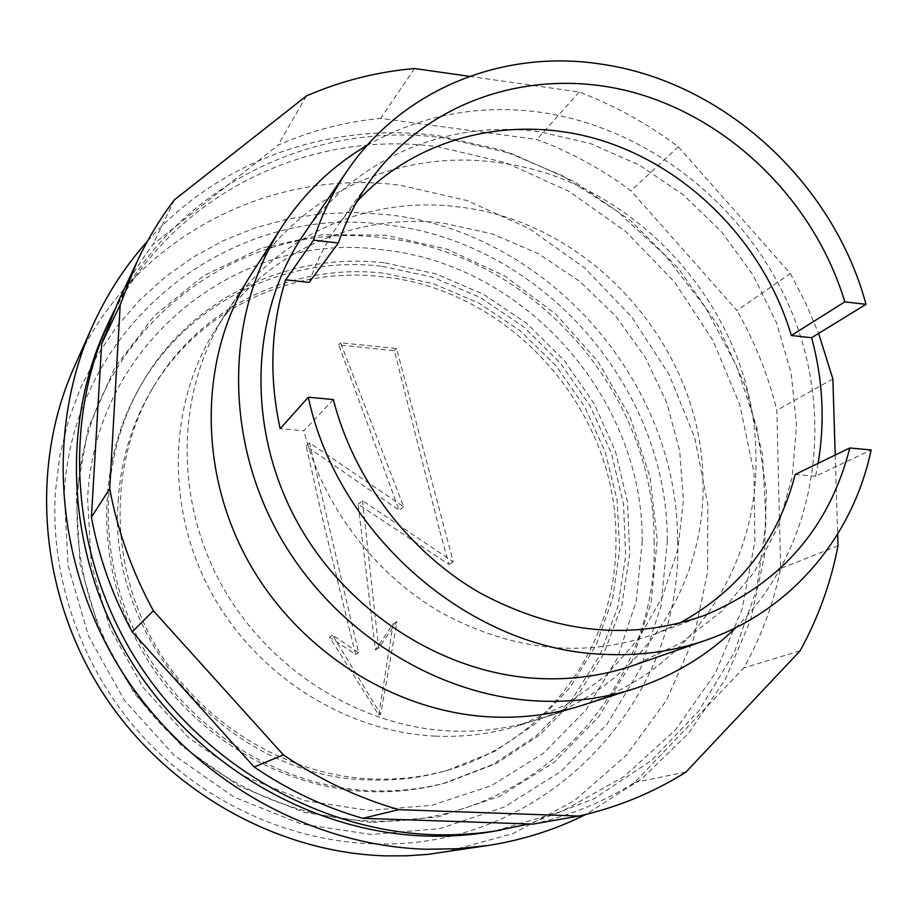 <?xml version="1.0" encoding="UTF-8"?>
<svg xmlns="http://www.w3.org/2000/svg" width="917" height="917" viewBox="0 0 917 917"><rect width="100%" height="100%" fill="white"/><g stroke="black" fill="none" stroke-linecap="round" stroke-linejoin="round"><path stroke-width="0.69" stroke-dasharray="4.58 3.44" d="M74.059 367.419C130.764 237.973 270.263 167.249 401.05 185.406L467.131 200.594L529.098 228.539L584.691 267.959L631.905 317.236L669.055 374.503L694.719 437.661L707.798 504.407L707.58 572.231L693.722 638.519L666.372 700.496L626.208 755.402L574.5 800.564L513.153 833.519L444.688 852.214M147.522 241.114C221.123 158.469 333.146 121.227 439.06 135.876L502.378 150.273L562.339 175.72L617.198 211.242L665.364 255.637L705.448 307.504L736.259 365.321L756.812 427.368L766.348 491.833L764.354 556.745L750.599 620.052L725.187 679.612L688.598 733.256L641.705 778.865L585.837 814.445M107.014 325.695C166.55 196.662 307.069 127.956 438.853 146.984L506.127 162.813L569.297 191.527L626.105 231.818L674.545 282.058L712.91 340.367L739.767 404.672L754.015 472.645L754.874 541.809L741.968 609.53L715.398 673.055L675.749 729.588L624.236 776.424L562.694 811.052L493.587 831.352M114.109 310.829C176.167 185.051 315.242 119.302 445.685 138.203L511.824 153.678L574.099 181.474L630.403 220.401L678.878 268.956L717.908 325.42L746.117 387.88L762.44 454.236L766.096 522.186L756.651 589.31L734.07 653.087L698.765 710.904L651.712 760.216L594.388 798.604L528.891 823.959M118.19 500.854C120.757 459.818 132.197 422.336 152.52 388.418C200.055 308.49 293.039 265.964 382.022 276.705C510.345 289.313 617.256 409.968 615.949 539.127C617.703 642.588 548.435 742.518 444.997 771.002C420.651 777.903 395.502 780.871 369.551 779.909C231.657 778.556 106.441 640.433 118.19 500.854M372.485 779.003C284.488 775.587 197.132 721.381 152.531 640.364C108.057 559.278 109.994 458.855 154.285 385.472C202.049 305.178 295.457 262.503 384.853 273.346L433.214 283.651L478.892 303.091L520.283 330.819L555.931 365.768L584.599 406.678L605.277 452.081L617.141 500.384L619.674 549.868L612.613 598.732L596.039 645.109L570.351 687.142L536.33 723.032L495.134 751.149L448.31 770.062C423.837 776.997 398.563 779.977 372.485 779.003M385.106 262.938L435.839 273.851L483.695 294.38L526.988 323.621L564.207 360.438L594.056 403.491L615.422 451.244L627.503 501.989L629.727 553.914L621.829 605.117L603.902 653.603L576.369 697.413L540.09 734.643L496.303 763.54L446.659 782.614C422.565 788.987 397.737 791.715 372.199 790.798C281.072 787.405 190.392 731.846 143.396 648.296C96.537 564.654 97.202 460.643 141.745 383.764C191.057 297.383 290.345 251.247 385.106 262.938M382.286 266.343L432.778 277.186L480.416 297.589L523.515 326.681L560.562 363.315L590.25 406.162L611.513 453.674L623.514 504.19L625.692 555.874L617.817 606.836L599.936 655.093L572.506 698.697L536.376 735.743L492.784 764.503L443.37 783.485C419.378 789.824 394.677 792.54 369.253 791.635C278.573 788.276 188.363 733.015 141.631 649.924C95.024 566.729 95.7 463.245 140.037 386.722C189.12 300.73 287.949 254.754 382.286 266.343M371.431 822.572L304.054 812.336L239.601 786.431L181.853 746.06L134.26 693.424L99.666 631.549L80.008 564.115L76.214 495.088L88.17 428.399L114.808 367.66L154.216 315.929L203.941 275.57L261.116 248.186L322.738 234.66L385.793 235.165L447.381 249.264L504.854 276.028L555.782 314.072L598.079 361.665L629.968 416.765L650.027 477.046L657.248 539.975L651.07 602.813L631.423 662.716L598.812 716.773L554.361 762.176L499.903 796.3L437.89 816.967L371.431 822.572M667.324 540.743L661.008 605.885L640.742 668.034L607.02 724.178L560.998 771.392L504.533 806.937L440.183 828.532L371.133 834.481L301.097 823.959L234.064 797.102L173.978 755.161L124.483 700.416L88.513 636.066L68.133 565.938L64.27 494.171C72.672 322.807 232.78 202.072 386.046 224.848C540.285 241.389 667.736 385.553 667.324 540.743M677.617 540.308C683.692 699.912 546.566 851.194 372.474 843.755C287.663 841.015 201.751 801.378 141.493 735.113C81.567 668.539 50.045 578.203 55.364 492.131L59.823 455.772L68.408 420.571L80.948 386.997L97.202 355.509L116.883 326.463L139.659 300.214L165.198 277.049L193.097 257.207L222.957 240.862L254.399 228.15L286.998 219.163L320.354 213.936L354.065 212.457L387.742 214.681C546.67 232.001 677.801 380.406 677.617 540.308M435.415 736.133C344.918 732.053 254.754 674.488 209.752 589.791C164.819 505.003 168.9 401.371 216.504 327.954C265.471 251.407 356.667 212.079 444.218 223.335L492.555 233.984L538.313 253.642L579.934 281.496L616.006 316.48L645.293 357.366L666.797 402.735L679.692 451.026L683.44 500.59L677.755 549.638L662.636 596.382L638.45 638.989L605.862 675.691L565.949 704.875L520.134 725.106C493.025 733.726 464.781 737.394 435.415 736.133M367.167 145.322C420.846 114.98 478.605 103.965 540.48 112.287C651.597 128.128 751.825 210.337 793.744 317.11C835.41 423.86 814.995 549.317 735.881 627.606M304.249 233.64C356.415 156.658 450.132 118.981 540.377 131.899L591.064 143.786L639.183 165.003L683.131 194.679L721.461 231.714L752.926 274.848L776.447 322.612L791.199 373.448L796.552 425.626L792.162 477.367L777.983 526.794L754.278 572.048L721.668 611.307L681.171 642.84L634.151 665.157M439.232 528.914L394.402 350.695L338.751 344.93L399.078 510.253L306.221 446.075L322.887 520.203L355.578 654.474L329.547 637.051L378.778 715.077L393.175 623.812L375.408 649.889L358.146 504.281L448.952 564.425L439.232 528.914M362.49 500.728L378.698 648.124L396.969 621.669L380.681 714.286L332.642 635.172L358.65 652.801L309.43 442.773L403.663 506.803L340.608 342.786L396.522 348.494L453.273 561.8L362.49 500.728L358.146 504.281M453.273 561.8L448.952 564.425M396.522 348.494L394.402 350.695M340.608 342.786L338.751 344.93M403.663 506.803L399.078 510.253M309.43 442.773L306.221 446.075M358.65 652.801L355.578 654.474M332.642 635.172L329.547 637.051M380.681 714.286L378.778 715.077M396.969 621.669L393.175 623.812M378.698 648.124L375.408 649.889M309.167 282.402C316.823 260.313 327.277 240.094 340.528 221.742L356.873 201.66M333.352 399.56L303.894 430.795L280.178 428.686M679.05 623.388L655.38 633.876C585.493 658.429 514.54 651.597 442.498 613.381C374.984 574.799 322.876 506.15 303.894 430.795M818.113 463.337L815.557 476.278L871.15 449.972M815.557 476.278L795.177 474.467M520.134 725.106L582.455 705.242C690.547 671.622 759.517 564.746 755.883 454.259C754.783 312.525 637.017 178.907 497.014 162.435C402.872 149.391 304.708 190.69 252.026 273.025L216.504 327.954M450.362 730.987C357.894 726.734 265.575 667.714 219.438 580.954C173.382 494.125 177.462 388.109 226.052 313.19C276.028 235.073 369.104 195.195 458.454 206.921C591.339 221.536 702.892 347.83 702.995 482.113C705.758 586.777 639.436 687.899 536.881 719.765C509.21 728.557 480.382 732.293 450.362 730.987M469.504 76.363L579.2 92.021C614.677 105.57 647.723 123.806 678.328 146.743L790.316 273.53L736.959 310.519L630.988 190.759C601.942 169.175 570.58 152.073 536.904 139.476L380.624 118.396C345.056 121.778 310.863 130.718 278.034 145.195L152.933 244.53C139.246 262.617 127.463 282.161 117.605 303.126M678.328 146.743L630.988 190.759M579.2 92.021L536.904 139.476M414.576 68.523L380.624 118.396M306.427 95.93L278.034 145.195M174.368 199.883L152.933 244.53M533.052 824.108C569.812 815.786 603.684 801.928 634.667 782.51L743.836 667.897C761.305 636.719 773.558 603.592 780.619 568.517L776.848 410.312C768.205 375.271 754.909 342.007 736.959 310.519M685.985 772.034L634.667 782.51M800.117 650.806L743.836 667.897M838.012 545.856L780.619 568.517M832.865 378.893L776.848 410.312M835.215 455.05L837.657 534.141M790.316 273.53L805.665 302.942L818.617 333.433M642.244 541.145L636.215 601.22L617.301 658.417L586.009 709.999L543.449 753.235L491.374 785.674L432.171 805.252L368.794 810.479L304.616 800.633L243.246 775.897L188.294 737.428L143.006 687.314L110.063 628.432L91.287 564.253L87.608 498.504C94.749 341.502 241.137 229.376 382.687 249.814C525.074 264.474 643.149 397.875 642.244 541.145M654.119 540.617C659.3 689.103 531.149 828.498 370.353 820.99C291.973 818.193 212.824 781.456 157.265 720.326C102.016 658.91 72.833 575.67 77.521 496.154C85.212 332.653 237.801 216.607 384.682 238.099C532.456 253.608 654.795 391.926 654.119 540.617M154.285 385.472L152.52 388.418M446.659 782.614L443.37 783.485M371.179 179.319L340.528 221.742M704.359 615.456L655.38 633.876M141.745 383.764L140.037 386.722M448.31 770.062L444.997 771.002M252.026 273.025L226.052 313.19M582.455 705.242L536.881 719.765"/><path stroke-width="1.38" d="M585.837 814.445C555.576 829.61 523.217 839.915 488.772 845.371L428.067 854.357L407.045 855.802L385.839 855.882C275.627 852.787 164.223 789.503 101.466 690.879C38.938 592.095 29.94 466.214 74.059 367.419L92.227 326.67C106.521 294.861 124.953 266.343 147.522 241.114M488.772 845.371L457.743 848.729L426.199 849.234C308.891 845.818 189.59 777.868 122.259 672.115C55.146 566.19 45.346 431.586 92.227 326.67M528.891 823.959L493.587 831.352C471.613 835.192 449.238 836.763 426.439 836.063C312.089 832.533 196.078 765.5 131.532 661.891C67.17 558.132 59.467 426.875 107.014 325.695L114.109 310.829M501.588 829.954C479.385 833.84 456.758 835.421 433.718 834.711C318.142 831.111 200.743 763.253 135.395 658.383C70.242 553.364 62.413 420.582 110.464 318.348M735.881 627.606C707.294 655.598 673.387 675.978 634.163 688.759C603.352 698.559 571.108 702.628 537.419 700.989C433.615 695.751 328.779 628.168 275.994 529.43C223.29 430.612 227.347 310.84 281.485 227.45C304.1 192.948 332.665 165.576 367.167 145.322M679.05 623.388C739.251 590.502 777.96 540.858 795.177 474.467L849.818 447.966L871.15 449.972C852.959 536.548 791.497 610.768 705.975 640.204L634.151 665.157C603.546 675.76 571.337 680.196 537.534 678.454C440.103 673.216 342.144 608.877 293.887 515.778C245.687 422.611 251.522 310.439 304.249 233.64L347.176 170.883C403.125 88.341 503.765 49.082 600.601 64.041C723.146 81.223 833.083 182.07 866.015 304.329L811.625 337.731C822.95 379.661 825.117 421.533 818.113 463.337M705.975 640.204C673.158 651.574 638.519 656.251 602.045 654.222C469.813 649.041 337.536 535.035 308.307 397.21L280.178 428.686C268.853 376.841 270.687 327.22 285.657 279.811L313.568 240.128C321.615 214.979 332.814 191.905 347.176 170.883M356.873 201.66C418.76 134.547 517.177 112.997 604.762 141.459C692.392 170.264 764.789 245.928 791.36 335.496L811.625 337.731M285.657 279.811L309.167 282.402L338.373 243.016C346.362 219.782 357.298 198.553 371.179 179.319C430.83 97.431 537.798 65.611 635.194 92.904C732.729 120.471 815.064 203.115 844.821 301.865L791.36 335.496M849.818 447.966C829.381 527.802 780.894 583.625 704.359 615.456C631.114 641.201 556.424 633.762 480.302 593.116C408.936 552.103 353.641 479.259 333.352 399.56L308.307 397.21M313.568 240.128L338.373 243.016M844.821 301.865L866.015 304.329M281.485 227.45L252.026 273.025C200.812 351.956 196.719 464.438 245.871 556.871C295.114 649.236 393.29 712.245 491.099 716.945C522.85 718.412 553.295 714.503 582.455 705.242L634.163 688.759M837.657 534.141L838.012 545.856C830.871 582.88 818.239 617.863 800.117 650.806L685.985 772.034C653.454 792.575 617.794 807.247 578.994 816.05L398.792 809.665C358.02 797.859 319.552 779.588 283.376 754.874L153.368 610.745C132.231 571.899 117.674 531.218 109.708 488.704L120.219 304.685L137.046 261.654C147.465 239.509 159.913 218.922 174.368 199.883L306.427 95.93C341.055 80.925 377.105 71.79 414.576 68.523L469.504 76.363M137.046 261.654L117.605 303.126L101.661 343.841L91.402 517.291C98.807 557.261 112.413 595.477 132.22 631.916L254.192 767.013C288.179 790.179 324.377 807.269 362.788 818.319L533.052 824.108L578.994 816.05M120.219 304.685L101.661 343.841M109.708 488.704L91.402 517.291M153.368 610.745L132.22 631.916M283.376 754.874L254.192 767.013M398.792 809.665L362.788 818.319M818.617 333.433L832.865 378.893L835.215 455.05"/></g></svg>
